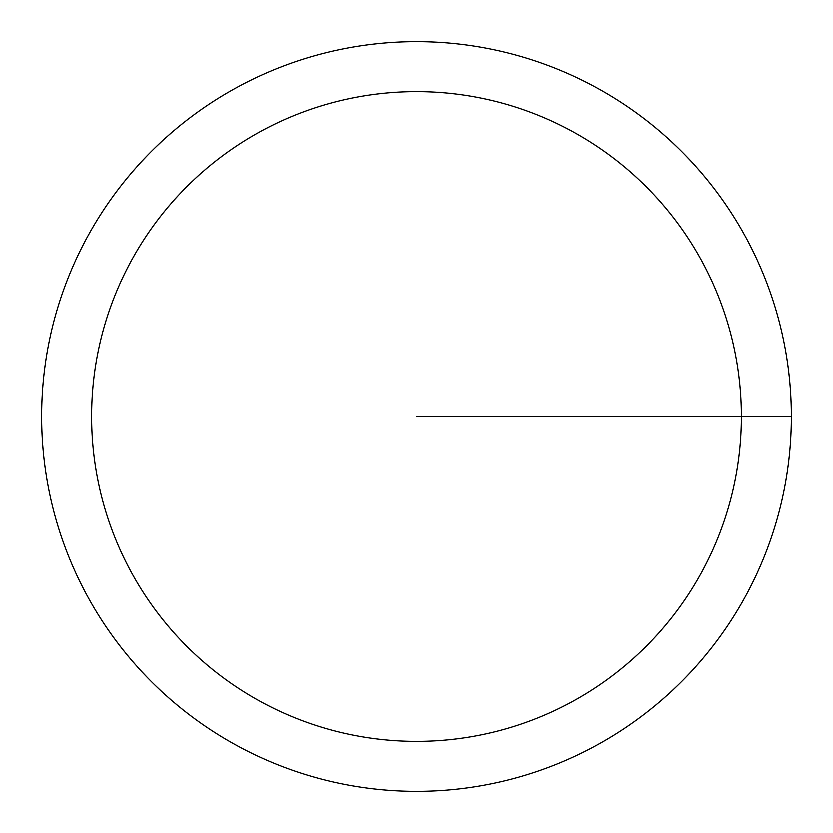 <?xml version="1.0" encoding="UTF-8"?>
<svg xmlns="http://www.w3.org/2000/svg" width="833" height="833" viewBox="0 0 833 833"><rect width="100%" height="100%" fill="white"/><g stroke="black" fill="none" stroke-linecap="round" stroke-linejoin="round"><path stroke-width="1.25" d="M41.65 416.5A374.85 374.85 0 0 1 603.925 91.869A374.85 374.85 0 0 1 603.925 741.131A374.85 374.85 0 0 1 41.65 416.5M91.63 416.5A324.87 324.87 0 0 1 578.935 135.154A324.87 324.87 0 0 1 578.935 697.846A324.87 324.87 0 0 1 91.63 416.5M416.5 416.5L791.35 416.5"/></g></svg>
